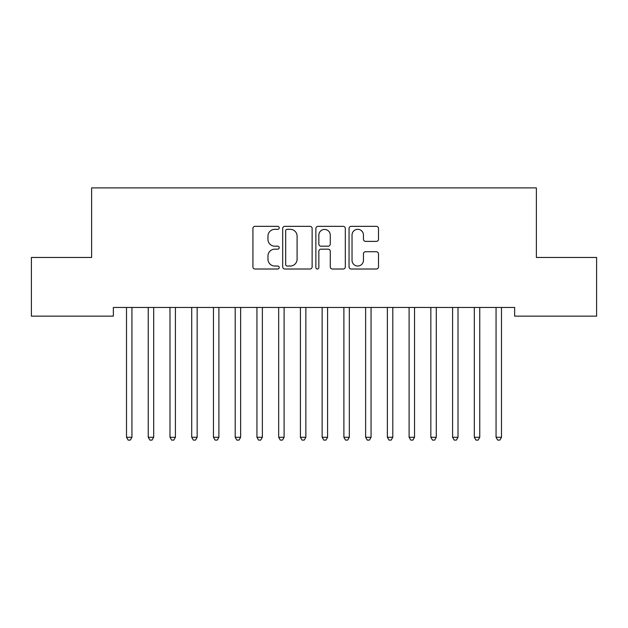 <?xml version="1.0" encoding="UTF-8"?>
<svg xmlns="http://www.w3.org/2000/svg" width="628" height="628" viewBox="0 0 628 628"><rect width="100%" height="100%" fill="white"/><g stroke="black" fill="none" stroke-linecap="round" stroke-linejoin="round"><path stroke-width="0.94" d="M279.217 227.831A1.492 1.492 0 0 0 277.725 226.339L255.054 226.339A2.135 2.135 0 0 0 252.919 228.474L252.919 266.876A2.135 2.135 0 0 0 255.054 269.012L277.725 269.012A1.492 1.492 0 0 0 279.217 267.52A1.492 1.492 0 0 0 277.725 266.029L274.789 266.029A6.829 6.829 0 0 1 267.968 259.199L267.968 255.996A6.829 6.829 0 0 1 274.789 249.167L277.725 249.167A1.492 1.492 0 0 0 279.217 247.675A1.492 1.492 0 0 0 277.725 246.184L274.789 246.184A6.829 6.829 0 0 1 267.968 239.354L267.968 236.152A6.829 6.829 0 0 1 274.789 229.322L277.725 229.322A1.492 1.492 0 0 0 279.217 227.831M376.36 241.38A2.135 2.135 0 0 0 378.496 239.244L378.496 228.474A2.135 2.135 0 0 0 376.36 226.339L351.178 226.339A2.135 2.135 0 0 0 349.05 228.474L349.05 266.876A2.135 2.135 0 0 0 351.178 269.012L376.36 269.012A2.135 2.135 0 0 0 378.496 266.876L378.496 253.861A2.135 2.135 0 0 0 376.36 251.734L365.582 251.734A2.135 2.135 0 0 0 363.447 253.861L363.447 260.322A5.707 5.707 0 0 1 357.74 266.029A5.707 5.707 0 0 1 352.033 260.322L352.033 235.037A5.707 5.707 0 0 1 357.74 229.322A5.707 5.707 0 0 1 363.447 235.037L363.447 239.244A2.135 2.135 0 0 0 365.582 241.38L376.36 241.38M514.646 307.453L113.354 307.453L113.354 316.151L31.4 316.151L31.4 257.456L91.617 257.456L91.617 187.898L536.383 187.898L536.383 257.456L596.6 257.456L596.6 316.151L514.646 316.151L514.646 307.453M312.132 228.474A2.135 2.135 0 0 0 309.996 226.339L284.822 226.339A2.135 2.135 0 0 0 282.686 228.474L282.686 266.876A2.135 2.135 0 0 0 284.822 269.012L309.996 269.012A2.135 2.135 0 0 0 312.132 266.876L312.132 228.474M318.004 226.339L343.178 226.339A2.135 2.135 0 0 1 345.314 228.474L345.314 266.876A2.135 2.135 0 0 1 343.178 269.012L332.4 269.012A2.135 2.135 0 0 1 330.273 266.876L330.273 251.302A2.135 2.135 0 0 0 328.138 249.167L320.986 249.167A2.135 2.135 0 0 0 318.851 251.302L318.851 267.52A1.492 1.492 0 0 1 317.36 269.012A1.492 1.492 0 0 1 315.868 267.52L315.868 228.474A2.135 2.135 0 0 1 318.004 226.339M287.169 229.322A1.492 1.492 0 0 0 285.677 230.821L285.677 264.529A1.492 1.492 0 0 0 287.169 266.029L290.262 266.029A6.829 6.829 0 0 0 297.091 259.199L297.091 236.152A6.829 6.829 0 0 0 290.262 229.322L287.169 229.322M330.273 235.139A5.707 5.707 0 0 0 324.566 229.432A5.707 5.707 0 0 0 318.851 235.139L318.851 244.049A2.135 2.135 0 0 0 320.986 246.184L328.138 246.184A2.135 2.135 0 0 0 330.273 244.049L330.273 235.139M126.22 307.453L126.346 307.775A2.174 2.174 0 0 1 126.503 308.584L126.503 437.276L131.943 437.276L131.943 308.584A2.174 2.174 0 0 1 132.1 307.775L132.225 307.453M131.943 437.276L130.31 440.102L128.136 440.102L126.503 437.276M147.957 307.453L148.09 307.775A2.174 2.174 0 0 1 148.247 308.584L148.247 437.276L153.679 437.276L153.679 308.584A2.174 2.174 0 0 1 153.836 307.775L153.962 307.453M153.679 437.276L152.047 440.102L149.872 440.102L148.247 437.276M169.693 307.453L169.827 307.775A2.174 2.174 0 0 1 169.984 308.584L169.984 437.276L175.416 437.276L175.416 308.584A2.174 2.174 0 0 1 175.573 307.775L175.707 307.453M175.416 437.276L173.783 440.102L171.617 440.102L169.984 437.276M191.438 307.453L191.564 307.775A2.174 2.174 0 0 1 191.721 308.584L191.721 437.276L197.153 437.276L197.153 308.584A2.174 2.174 0 0 1 197.31 307.775L197.443 307.453M197.153 437.276L195.528 440.102L193.353 440.102L191.721 437.276M213.175 307.453L213.3 307.775A2.174 2.174 0 0 1 213.457 308.584L213.457 437.276L218.897 437.276L218.897 308.584A2.174 2.174 0 0 1 219.054 307.775L219.18 307.453M218.897 437.276L217.264 440.102L215.09 440.102L213.457 437.276M234.911 307.453L235.045 307.775A2.174 2.174 0 0 1 235.202 308.584L235.202 437.276L240.634 437.276L240.634 308.584A2.174 2.174 0 0 1 240.791 307.775L240.916 307.453M240.634 437.276L239.001 440.102L236.827 440.102L235.202 437.276M256.648 307.453L256.781 307.775A2.174 2.174 0 0 1 256.938 308.584L256.938 437.276L262.371 437.276L262.371 308.584A2.174 2.174 0 0 1 262.528 307.775L262.653 307.453M262.371 437.276L260.738 440.102L258.563 440.102L256.938 437.276M278.392 307.453L278.518 307.775A2.174 2.174 0 0 1 278.675 308.584L278.675 437.276L284.107 437.276L284.107 308.584A2.174 2.174 0 0 1 284.264 307.775L284.398 307.453M284.107 437.276L282.482 440.102L280.308 440.102L278.675 437.276M300.129 307.453L300.255 307.775A2.174 2.174 0 0 1 300.412 308.584L300.412 437.276L305.852 437.276L305.852 308.584A2.174 2.174 0 0 1 306.009 307.775L306.134 307.453M305.852 437.276L304.219 440.102L302.044 440.102L300.412 437.276M321.866 307.453L321.991 307.775A2.174 2.174 0 0 1 322.148 308.584L322.148 437.276L327.588 437.276L327.588 308.584A2.174 2.174 0 0 1 327.745 307.775L327.871 307.453M327.588 437.276L325.956 440.102L323.781 440.102L322.148 437.276M343.602 307.453L343.736 307.775A2.174 2.174 0 0 1 343.893 308.584L343.893 437.276L349.325 437.276L349.325 308.584A2.174 2.174 0 0 1 349.482 307.775L349.608 307.453M349.325 437.276L347.692 440.102L345.518 440.102L343.893 437.276M365.347 307.453L365.472 307.775A2.174 2.174 0 0 1 365.629 308.584L365.629 437.276L371.062 437.276L371.062 308.584A2.174 2.174 0 0 1 371.219 307.775L371.352 307.453M371.062 437.276L369.437 440.102L367.262 440.102L365.629 437.276M387.084 307.453L387.209 307.775A2.174 2.174 0 0 1 387.366 308.584L387.366 437.276L392.798 437.276L392.798 308.584A2.174 2.174 0 0 1 392.955 307.775L393.089 307.453M392.798 437.276L391.173 440.102L388.999 440.102L387.366 437.276M408.82 307.453L408.946 307.775A2.174 2.174 0 0 1 409.103 308.584L409.103 437.276L414.543 437.276L414.543 308.584A2.174 2.174 0 0 1 414.7 307.775L414.825 307.453M414.543 437.276L412.91 440.102L410.736 440.102L409.103 437.276M430.557 307.453L430.69 307.775A2.174 2.174 0 0 1 430.847 308.584L430.847 437.276L436.279 437.276L436.279 308.584A2.174 2.174 0 0 1 436.436 307.775L436.562 307.453M436.279 437.276L434.647 440.102L432.472 440.102L430.847 437.276M452.293 307.453L452.427 307.775A2.174 2.174 0 0 1 452.584 308.584L452.584 437.276L458.016 437.276L458.016 308.584A2.174 2.174 0 0 1 458.173 307.775L458.307 307.453M458.016 437.276L456.383 440.102L454.217 440.102L452.584 437.276M474.038 307.453L474.164 307.775A2.174 2.174 0 0 1 474.321 308.584L474.321 437.276L479.753 437.276L479.753 308.584A2.174 2.174 0 0 1 479.91 307.775L480.043 307.453M479.753 437.276L478.128 440.102L475.953 440.102L474.321 437.276M495.775 307.453L495.9 307.775A2.174 2.174 0 0 1 496.057 308.584L496.057 437.276L501.497 437.276L501.497 308.584A2.174 2.174 0 0 1 501.654 307.775L501.78 307.453M501.497 437.276L499.864 440.102L497.69 440.102L496.057 437.276"/></g></svg>

